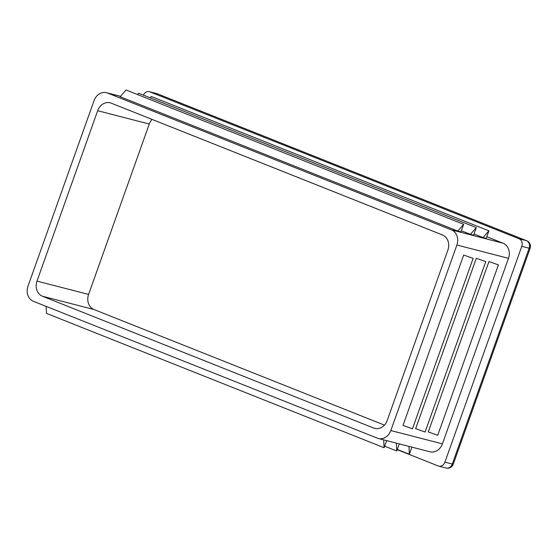 <?xml version="1.0" encoding="UTF-8"?>
<svg xmlns="http://www.w3.org/2000/svg" width="558" height="558" viewBox="0 0 558 558"><rect width="100%" height="100%" fill="white"/><g stroke="black" fill="none" stroke-linecap="round" stroke-linejoin="round"><path stroke-width="0.84" d="M27.991 286.17L94.051 100.642A12.081 10.163 104.5 0 1 106.536 92.712A12.081 10.163 104.5 0 1 107.561 93.047L451.471 229.896A12.081 10.163 104.5 0 1 456.89 245.025L390.83 430.553A12.081 10.163 104.5 0 1 378.345 438.483A12.081 10.163 104.5 0 1 377.32 438.149L33.41 301.299A12.081 10.163 104.5 0 1 27.991 286.17M97.664 110.721A12.081 10.163 104.5 0 1 110.149 102.798A12.081 10.163 104.5 0 1 111.175 103.132L442.466 234.96A12.081 10.163 104.5 0 1 447.886 250.082L387.21 420.474A12.081 10.163 104.5 0 1 374.732 428.398A12.081 10.163 104.5 0 1 373.707 428.063L42.415 296.235A12.081 10.163 104.5 0 1 36.995 281.113L97.664 110.721L149.265 124.029A12.081 10.163 104.5 0 1 152.034 119.391M473.142 258.361L412.474 428.753L403.002 425.426L463.677 255.041L473.142 258.361L463.677 255.041M384.441 425.112L94.016 309.544A12.081 10.163 104.5 0 1 88.596 294.422L149.265 124.029M486.827 236.738L503.072 243.204A12.081 10.163 104.5 0 1 508.491 258.326L442.424 443.861A12.081 10.163 104.5 0 1 429.946 451.792L378.345 438.483M485.781 261.625L425.105 432.011L415.64 428.684L476.309 258.298L485.781 261.625L476.309 258.298M498.413 264.883L437.744 435.268L428.272 431.948L488.947 261.556L498.413 264.883L488.947 261.556M474.007 233.997L483.068 237.603L488.92 230.845L486.227 238.419L483.068 237.603M463.649 224.323L126.052 89.984L120.193 96.743L457.797 231.082L463.649 224.323L460.957 231.898L457.797 231.082M461.368 230.74L470.429 234.346L476.288 227.587L473.589 235.155L470.429 234.346M143.378 95.111A6.04 5.085 104.5 0 1 149.398 91.7A6.04 5.085 104.5 0 1 149.914 91.868L519.066 238.761A6.04 5.085 104.5 0 1 521.772 246.322L444.921 462.15A6.04 5.085 104.5 0 1 438.679 466.111A6.04 5.085 104.5 0 1 438.163 465.944L397.212 449.65M137.547 94.56L138.691 93.249L476.288 227.587M397.289 449.434L409.377 454.24L411.902 447.139M408.937 446.372L409.377 454.24M384.65 446.177L396.738 450.983L399.27 443.882M396.306 443.115L396.738 450.983M46.119 306.356L46.502 313.387L384.099 447.725L386.631 440.618M383.667 439.857L384.099 447.725M150.186 97.824L151.323 96.506L488.92 230.845M88.596 294.422L36.995 281.113M375.792 428.607L373.707 428.063M94.016 309.544L42.415 296.235M503.072 243.204L451.471 229.896M508.491 258.326L456.89 245.025M442.424 443.861L390.83 430.553M120.507 96.388L107.561 93.047M149.398 91.7L156.77 93.598A6.04 5.085 104.5 0 1 157.286 93.765L149.914 91.868M156.77 93.598A6.04 6.04 0 0 1 157.496 93.835L526.64 240.728A6.04 3.243 111.7 0 0 526.431 240.658L157.286 93.765A6.04 3.243 -68.3 0 1 157.496 93.835A6.04 3.243 -68.3 0 1 157.691 93.932M519.066 238.761L526.431 240.658A6.04 5.085 104.5 0 1 529.144 248.219L530.1 248.366A6.04 6.04 0 0 0 526.64 240.728M530.1 248.366L453.249 464.193L452.294 464.047L529.144 248.219L521.772 246.322M444.921 462.15L452.294 464.047A6.04 5.085 104.5 0 1 446.051 468.016A6.04 6.04 0 0 0 453.249 464.193M438.679 466.111L446.051 468.016M106.536 92.712L120.556 96.325"/></g></svg>
